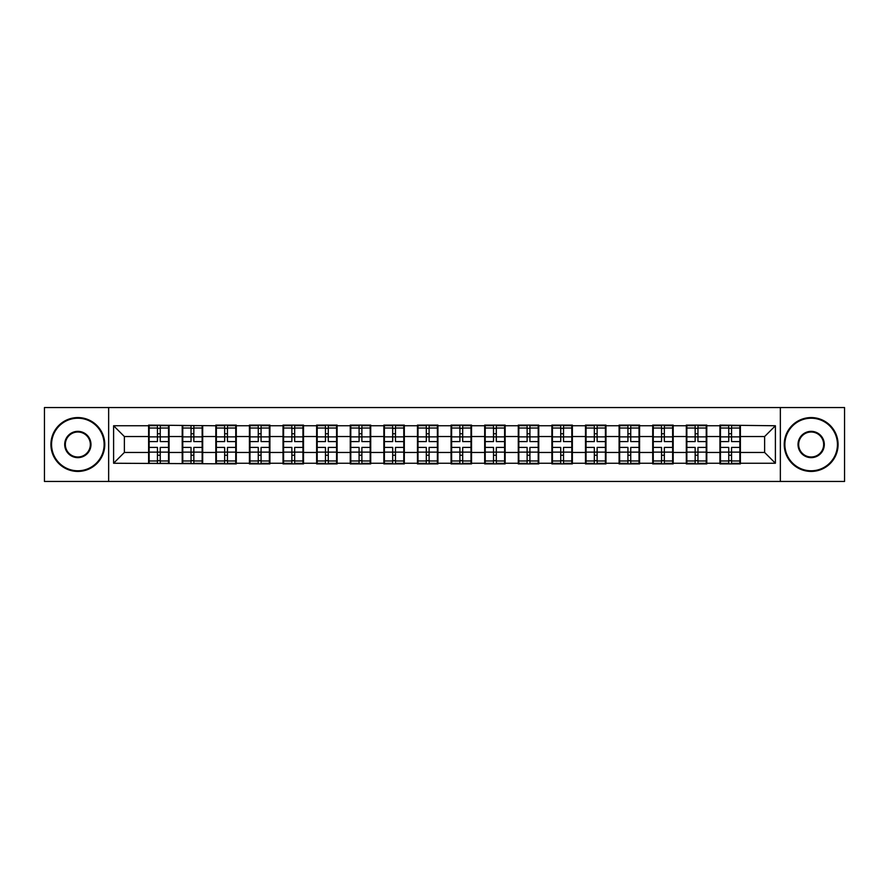 <?xml version="1.0" encoding="UTF-8"?>
<svg xmlns="http://www.w3.org/2000/svg" width="889" height="889" viewBox="0 0 889 889"><rect width="100%" height="100%" fill="white"/><g stroke="black" fill="none" stroke-linecap="round" stroke-linejoin="round"><path stroke-width="1.33" d="M780.353 481.449L844.55 481.449L844.55 407.551L780.353 407.551L780.353 481.449L108.647 481.449L108.647 407.551L44.45 407.551L44.45 481.449L108.647 481.449M780.353 407.551L108.647 407.551M764.629 452.468L764.629 436.532L740.393 436.532L740.393 452.468L764.629 452.468L775.397 463.247L775.397 425.753L719.923 425.109L719.923 436.532L706.788 436.532L706.788 452.468L719.923 452.468L719.923 436.532M775.397 463.247L740.393 463.247L740.393 463.891L719.923 463.891L719.923 463.247L706.788 463.247L706.788 463.891L686.319 463.891L686.319 463.247L673.173 463.247L673.173 463.891L652.715 463.891L652.715 463.247L639.569 463.247L639.569 463.891L619.1 463.891L619.1 463.247L605.965 463.247L605.965 463.891L585.495 463.891L585.495 463.247L572.36 463.247L572.36 463.891L551.891 463.891L551.891 463.247L538.745 463.247L538.745 463.891L518.287 463.891L518.287 463.247L505.141 463.247L505.141 463.891L484.683 463.891L484.683 463.247L471.537 463.247L471.537 463.891L451.067 463.891L451.067 463.247L437.933 463.247L437.933 463.891L417.463 463.891L417.463 463.247L404.317 463.247L404.317 463.891L383.859 463.891L383.859 463.247L370.713 463.247L370.713 463.891L350.255 463.891L350.255 463.247L337.109 463.247L337.109 463.891L316.64 463.891L316.64 463.247L303.505 463.247L303.505 463.891L283.035 463.891L283.035 463.247L269.9 463.247L269.9 463.891L249.431 463.891L249.431 463.247L236.285 463.247L236.285 463.891L113.603 463.247L113.603 425.753L148.607 425.753L148.607 436.532L124.371 436.532L124.371 452.468L148.607 452.468L148.607 436.532M719.923 425.753L706.788 425.753L706.788 425.109L686.319 425.109L686.319 425.753L673.173 425.753L673.173 425.109L652.715 425.109L652.715 425.753L639.569 425.753L639.569 425.109L619.1 425.109L619.1 425.753L605.965 425.753L605.965 425.109L585.495 425.109L585.495 425.753L572.36 425.753L572.36 425.109L551.891 425.109L551.891 425.753L538.745 425.753L538.745 425.109L518.287 425.109L518.287 425.753L505.141 425.753L505.141 425.109L484.683 425.109L484.683 425.753L471.537 425.753L471.537 425.109L451.067 425.109L451.067 425.753L437.933 425.753L437.933 425.109L417.463 425.109L417.463 425.753L404.317 425.753L404.317 425.109L383.859 425.109L383.859 425.753L370.713 425.753L370.713 425.109L350.255 425.109L350.255 425.753L337.109 425.753L337.109 425.109L316.64 425.109L316.64 425.753L303.505 425.753L303.505 425.109L283.035 425.109L283.035 425.753L269.9 425.753L269.9 425.109L249.431 425.109L249.431 425.753L236.285 425.753L236.285 425.109L215.827 425.109L215.827 425.753L148.607 425.109L148.607 425.753M719.923 452.468L719.923 463.247M706.788 452.468L706.788 463.247M706.788 425.753L706.788 436.532M673.173 452.468L686.319 452.468L686.319 436.532L673.173 436.532L673.173 463.247M686.319 452.468L686.319 463.247M686.319 425.753L686.319 436.532M673.173 425.753L673.173 436.532M639.569 452.468L652.715 452.468L652.715 436.532L639.569 436.532L639.569 463.247M652.715 452.468L652.715 463.247M652.715 425.753L652.715 436.532M639.569 425.753L639.569 436.532M605.965 452.468L619.1 452.468L619.1 436.532L605.965 436.532L605.965 463.247M619.1 452.468L619.1 463.247M619.1 425.753L619.1 436.532M605.965 425.753L605.965 436.532M572.36 452.468L585.495 452.468L585.495 436.532L572.36 436.532L572.36 463.247M585.495 452.468L585.495 463.247M585.495 425.753L585.495 436.532M572.36 425.753L572.36 436.532M538.745 452.468L551.891 452.468L551.891 436.532L538.745 436.532L538.745 463.247M551.891 452.468L551.891 463.247M551.891 425.753L551.891 436.532M538.745 425.753L538.745 436.532M505.141 452.468L518.287 452.468L518.287 436.532L505.141 436.532L505.141 463.247M518.287 452.468L518.287 463.247M518.287 425.753L518.287 436.532M505.141 425.753L505.141 436.532M471.537 452.468L484.683 452.468L484.683 436.532L471.537 436.532L471.537 463.247M484.683 452.468L484.683 463.247M484.683 425.753L484.683 436.532M471.537 425.753L471.537 436.532M437.933 452.468L451.067 452.468L451.067 436.532L437.933 436.532L437.933 463.247M451.067 452.468L451.067 463.247M451.067 425.753L451.067 436.532M437.933 425.753L437.933 436.532M404.317 452.468L417.463 452.468L417.463 436.532L404.317 436.532L404.317 463.247M417.463 452.468L417.463 463.247M417.463 425.753L417.463 436.532M404.317 425.753L404.317 436.532M370.713 452.468L383.859 452.468L383.859 436.532L370.713 436.532L370.713 463.247M383.859 452.468L383.859 463.247M383.859 425.753L383.859 436.532M370.713 425.753L370.713 436.532M337.109 452.468L350.255 452.468L350.255 436.532L337.109 436.532L337.109 463.247M350.255 452.468L350.255 463.247M350.255 425.753L350.255 436.532M337.109 425.753L337.109 436.532M303.505 452.468L316.64 452.468L316.64 436.532L303.505 436.532L303.505 463.247M316.64 452.468L316.64 463.247M316.64 425.753L316.64 436.532M303.505 425.753L303.505 436.532M269.9 452.468L283.035 452.468L283.035 436.532L269.9 436.532L269.9 463.247M283.035 452.468L283.035 463.247M283.035 425.753L283.035 436.532M269.9 425.753L269.9 436.532M236.285 452.468L249.431 452.468L249.431 436.532L236.285 436.532L236.285 463.247M249.431 452.468L249.431 463.247M249.431 425.753L249.431 436.532M236.285 425.753L236.285 436.532M202.681 452.468L215.827 452.468L215.827 436.532L202.681 436.532L202.681 463.247M215.827 452.468L215.827 463.247M215.827 425.753L215.827 436.532M202.681 425.753L202.681 436.532M169.077 452.468L182.212 452.468L182.212 436.532L169.077 436.532L169.077 463.247M182.212 452.468L182.212 463.247M182.212 425.753L182.212 436.532M169.077 425.753L169.077 436.532M148.607 452.468L148.607 463.247M124.371 452.468L113.603 463.247M113.603 425.753L124.371 436.532M740.393 452.468L740.393 463.247M740.393 425.753L740.393 436.532M775.397 425.753L764.629 436.532M149.152 436.866L157.442 436.866L157.442 425.653L149.152 425.653L149.152 447.411L157.442 447.411L157.442 452.134L160.242 452.112L160.242 447.411L168.532 447.411L168.532 425.653L160.242 425.653L160.242 428.02L168.532 428.02M157.442 433.743L160.242 433.743M160.242 428.342L157.442 428.342M149.152 441.589L157.442 441.589L157.442 436.866L160.242 436.888L160.242 441.589L168.532 441.589M149.152 428.02L157.442 428.02M157.442 460.658L160.242 460.658M157.442 455.257L160.242 455.257M149.152 463.347L157.442 463.347L157.442 460.98L149.152 460.98L149.152 463.347M149.152 447.411L149.152 452.134L157.442 452.134L157.442 460.98M149.152 452.134L149.152 460.98M168.532 447.411L168.532 463.347L160.242 463.347L160.242 460.98L168.532 460.98M168.532 452.134L160.242 452.134L160.242 460.98M168.532 436.866L160.242 436.866L160.242 428.02M182.756 436.866L191.046 436.866L191.046 425.653L182.756 425.653L182.756 447.411L191.046 447.411L191.046 452.134L193.846 452.112L193.846 447.411L202.147 447.411L202.147 425.653L193.846 425.653L193.846 428.02L202.147 428.02M191.046 433.743L193.846 433.743M193.846 428.342L191.046 428.342M182.756 441.589L191.046 441.589L191.046 436.866L193.846 436.888L193.846 441.589L202.147 441.589M182.756 428.02L191.046 428.02M191.046 460.658L193.846 460.658M191.046 455.257L193.846 455.257M182.756 463.347L191.046 463.347L191.046 460.98L182.756 460.98L182.756 463.347M182.756 447.411L182.756 452.134L191.046 452.134L191.046 460.98M182.756 452.134L182.756 460.98M202.147 447.411L202.147 463.347L193.846 463.347L193.846 460.98L202.147 460.98M202.147 452.134L193.846 452.134L193.846 460.98M202.147 436.866L193.846 436.866L193.846 428.02M216.36 436.866L224.65 436.866L224.65 425.653L216.36 425.653L216.36 447.411L224.65 447.411L224.65 452.134L227.451 452.112L227.451 447.411L235.752 447.411L235.752 425.653L227.451 425.653L227.451 428.02L235.752 428.02M224.65 433.743L227.451 433.743M227.451 428.342L224.65 428.342M216.36 441.589L224.65 441.589L224.65 436.866L227.451 436.888L227.451 441.589L235.752 441.589M216.36 428.02L224.65 428.02M224.65 460.658L227.451 460.658M224.65 455.257L227.451 455.257M216.36 463.347L224.65 463.347L224.65 460.98L216.36 460.98L216.36 463.347M216.36 447.411L216.36 452.134L224.65 452.134L224.65 460.98M216.36 452.134L216.36 460.98M235.752 447.411L235.752 463.347L227.451 463.347L227.451 460.98L235.752 460.98M235.752 452.134L227.451 452.134L227.451 460.98M235.752 436.866L227.451 436.866L227.451 428.02M249.965 436.866L258.266 436.866L258.266 425.653L249.965 425.653L249.965 447.411L258.266 447.411L258.266 452.134L261.066 452.112L261.066 447.411L269.356 447.411L269.356 425.653L261.066 425.653L261.066 428.02L269.356 428.02M258.266 433.743L261.066 433.743M261.066 428.342L258.266 428.342M249.965 441.589L258.266 441.589L258.266 436.866L261.066 436.888L261.066 441.589L269.356 441.589M249.965 428.02L258.266 428.02M258.266 460.658L261.066 460.658M258.266 455.257L261.066 455.257M249.965 463.347L258.266 463.347L258.266 460.98L249.965 460.98L249.965 463.347M249.965 447.411L249.965 452.134L258.266 452.134L258.266 460.98M249.965 452.134L249.965 460.98M269.356 447.411L269.356 463.347L261.066 463.347L261.066 460.98L269.356 460.98M269.356 452.134L261.066 452.134L261.066 460.98M269.356 436.866L261.066 436.866L261.066 428.02M283.58 436.866L291.87 436.866L291.87 425.653L283.58 425.653L283.58 447.411L291.87 447.411L291.87 452.134L294.67 452.112L294.67 447.411L302.96 447.411L302.96 425.653L294.67 425.653L294.67 428.02L302.96 428.02M291.87 433.743L294.67 433.743M294.67 428.342L291.87 428.342M283.58 441.589L291.87 441.589L291.87 436.866L294.67 436.888L294.67 441.589L302.96 441.589M283.58 428.02L291.87 428.02M291.87 460.658L294.67 460.658M291.87 455.257L294.67 455.257M283.58 463.347L291.87 463.347L291.87 460.98L283.58 460.98L283.58 463.347M283.58 447.411L283.58 452.134L291.87 452.134L291.87 460.98M283.58 452.134L283.58 460.98M302.96 447.411L302.96 463.347L294.67 463.347L294.67 460.98L302.96 460.98M302.96 452.134L294.67 452.134L294.67 460.98M302.96 436.866L294.67 436.866L294.67 428.02M317.184 436.866L325.474 436.866L325.474 425.653L317.184 425.653L317.184 447.411L325.474 447.411L325.474 452.134L328.274 452.112L328.274 447.411L336.575 447.411L336.575 425.653L328.274 425.653L328.274 428.02L336.575 428.02M325.474 433.743L328.274 433.743M328.274 428.342L325.474 428.342M317.184 441.589L325.474 441.589L325.474 436.866L328.274 436.888L328.274 441.589L336.575 441.589M317.184 428.02L325.474 428.02M325.474 460.658L328.274 460.658M325.474 455.257L328.274 455.257M317.184 463.347L325.474 463.347L325.474 460.98L317.184 460.98L317.184 463.347M317.184 447.411L317.184 452.134L325.474 452.134L325.474 460.98M317.184 452.134L317.184 460.98M336.575 447.411L336.575 463.347L328.274 463.347L328.274 460.98L336.575 460.98M336.575 452.134L328.274 452.134L328.274 460.98M336.575 436.866L328.274 436.866L328.274 428.02M77.843 470.781A26.281 26.281 0 0 0 104.124 444.5A26.281 26.281 0 0 0 77.843 418.219A26.281 26.281 0 0 0 51.562 444.5A26.281 26.281 0 0 0 77.843 470.781M77.843 417.574A26.926 26.926 0 0 1 104.769 444.5A26.926 26.926 0 0 1 77.843 471.426A26.926 26.926 0 0 1 50.917 444.5A26.926 26.926 0 0 1 77.843 417.574M77.843 457.646A13.146 13.146 0 0 1 64.697 444.5A13.146 13.146 0 0 1 77.843 431.354A13.146 13.146 0 0 1 90.978 444.5A13.146 13.146 0 0 1 77.843 457.646M77.843 432.01A12.49 12.49 0 0 0 65.341 444.5A12.49 12.49 0 0 0 77.843 456.99A12.49 12.49 0 0 0 90.334 444.5A12.49 12.49 0 0 0 77.843 432.01M811.157 470.781A26.281 26.281 0 0 0 837.438 444.5A26.281 26.281 0 0 0 811.157 418.219A26.281 26.281 0 0 0 784.876 444.5A26.281 26.281 0 0 0 811.157 470.781M811.157 417.574A26.926 26.926 0 0 1 838.083 444.5A26.926 26.926 0 0 1 811.157 471.426A26.926 26.926 0 0 1 784.231 444.5A26.926 26.926 0 0 1 811.157 417.574M811.157 457.646A13.146 13.146 0 0 1 798.022 444.5A13.146 13.146 0 0 1 811.157 431.354A13.146 13.146 0 0 1 824.303 444.5A13.146 13.146 0 0 1 811.157 457.646M811.157 432.01A12.49 12.49 0 0 0 798.666 444.5A12.49 12.49 0 0 0 811.157 456.99A12.49 12.49 0 0 0 823.659 444.5A12.49 12.49 0 0 0 811.157 432.01M350.788 436.866L359.078 436.866L359.078 425.653L350.788 425.653L350.788 447.411L359.078 447.411L359.078 452.134L361.879 452.112L361.879 447.411L370.18 447.411L370.18 425.653L361.879 425.653L361.879 428.02L370.18 428.02M359.078 433.743L361.879 433.743M361.879 428.342L359.078 428.342M350.788 441.589L359.078 441.589L359.078 436.866L361.879 436.888L361.879 441.589L370.18 441.589M350.788 428.02L359.078 428.02M359.078 460.658L361.879 460.658M359.078 455.257L361.879 455.257M350.788 463.347L359.078 463.347L359.078 460.98L350.788 460.98L350.788 463.347M350.788 447.411L350.788 452.134L359.078 452.134L359.078 460.98M350.788 452.134L350.788 460.98M370.18 447.411L370.18 463.347L361.879 463.347L361.879 460.98L370.18 460.98M370.18 452.134L361.879 452.134L361.879 460.98M370.18 436.866L361.879 436.866L361.879 428.02M384.392 436.866L392.694 436.866L392.694 425.653L384.392 425.653L384.392 447.411L392.694 447.411L392.694 452.134L395.494 452.112L395.494 447.411L403.784 447.411L403.784 425.653L395.494 425.653L395.494 428.02L403.784 428.02M392.694 433.743L395.494 433.743M395.494 428.342L392.694 428.342M384.392 441.589L392.694 441.589L392.694 436.866L395.494 436.888L395.494 441.589L403.784 441.589M384.392 428.02L392.694 428.02M392.694 460.658L395.494 460.658M392.694 455.257L395.494 455.257M384.392 463.347L392.694 463.347L392.694 460.98L384.392 460.98L384.392 463.347M384.392 447.411L384.392 452.134L392.694 452.134L392.694 460.98M384.392 452.134L384.392 460.98M403.784 447.411L403.784 463.347L395.494 463.347L395.494 460.98L403.784 460.98M403.784 452.134L395.494 452.134L395.494 460.98M403.784 436.866L395.494 436.866L395.494 428.02M418.008 436.866L426.298 436.866L426.298 425.653L418.008 425.653L418.008 447.411L426.298 447.411L426.298 452.134L429.098 452.112L429.098 447.411L437.388 447.411L437.388 425.653L429.098 425.653L429.098 428.02L437.388 428.02M426.298 433.743L429.098 433.743M429.098 428.342L426.298 428.342M418.008 441.589L426.298 441.589L426.298 436.866L429.098 436.888L429.098 441.589L437.388 441.589M418.008 428.02L426.298 428.02M426.298 460.658L429.098 460.658M426.298 455.257L429.098 455.257M418.008 463.347L426.298 463.347L426.298 460.98L418.008 460.98L418.008 463.347M418.008 447.411L418.008 452.134L426.298 452.134L426.298 460.98M418.008 452.134L418.008 460.98M437.388 447.411L437.388 463.347L429.098 463.347L429.098 460.98L437.388 460.98M437.388 452.134L429.098 452.134L429.098 460.98M437.388 436.866L429.098 436.866L429.098 428.02M451.612 436.866L459.902 436.866L459.902 425.653L451.612 425.653L451.612 447.411L459.902 447.411L459.902 452.134L462.702 452.112L462.702 447.411L470.992 447.411L470.992 425.653L462.702 425.653L462.702 428.02L470.992 428.02M459.902 433.743L462.702 433.743M462.702 428.342L459.902 428.342M451.612 441.589L459.902 441.589L459.902 436.866L462.702 436.888L462.702 441.589L470.992 441.589M451.612 428.02L459.902 428.02M459.902 460.658L462.702 460.658M459.902 455.257L462.702 455.257M451.612 463.347L459.902 463.347L459.902 460.98L451.612 460.98L451.612 463.347M451.612 447.411L451.612 452.134L459.902 452.134L459.902 460.98M451.612 452.134L451.612 460.98M470.992 447.411L470.992 463.347L462.702 463.347L462.702 460.98L470.992 460.98M470.992 452.134L462.702 452.134L462.702 460.98M470.992 436.866L462.702 436.866L462.702 428.02M485.216 436.866L493.506 436.866L493.506 425.653L485.216 425.653L485.216 447.411L493.506 447.411L493.506 452.134L496.306 452.112L496.306 447.411L504.608 447.411L504.608 425.653L496.306 425.653L496.306 428.02L504.608 428.02M493.506 433.743L496.306 433.743M496.306 428.342L493.506 428.342M485.216 441.589L493.506 441.589L493.506 436.866L496.306 436.888L496.306 441.589L504.608 441.589M485.216 428.02L493.506 428.02M493.506 460.658L496.306 460.658M493.506 455.257L496.306 455.257M485.216 463.347L493.506 463.347L493.506 460.98L485.216 460.98L485.216 463.347M485.216 447.411L485.216 452.134L493.506 452.134L493.506 460.98M485.216 452.134L485.216 460.98M504.608 447.411L504.608 463.347L496.306 463.347L496.306 460.98L504.608 460.98M504.608 452.134L496.306 452.134L496.306 460.98M504.608 436.866L496.306 436.866L496.306 428.02M518.82 436.866L527.121 436.866L527.121 425.653L518.82 425.653L518.82 447.411L527.121 447.411L527.121 452.134L529.922 452.112L529.922 447.411L538.212 447.411L538.212 425.653L529.922 425.653L529.922 428.02L538.212 428.02M527.121 433.743L529.922 433.743M529.922 428.342L527.121 428.342M518.82 441.589L527.121 441.589L527.121 436.866L529.922 436.888L529.922 441.589L538.212 441.589M518.82 428.02L527.121 428.02M527.121 460.658L529.922 460.658M527.121 455.257L529.922 455.257M518.82 463.347L527.121 463.347L527.121 460.98L518.82 460.98L518.82 463.347M518.82 447.411L518.82 452.134L527.121 452.134L527.121 460.98M518.82 452.134L518.82 460.98M538.212 447.411L538.212 463.347L529.922 463.347L529.922 460.98L538.212 460.98M538.212 452.134L529.922 452.134L529.922 460.98M538.212 436.866L529.922 436.866L529.922 428.02M552.425 436.866L560.726 436.866L560.726 425.653L552.425 425.653L552.425 447.411L560.726 447.411L560.726 452.134L563.526 452.112L563.526 447.411L571.816 447.411L571.816 425.653L563.526 425.653L563.526 428.02L571.816 428.02M560.726 433.743L563.526 433.743M563.526 428.342L560.726 428.342M552.425 441.589L560.726 441.589L560.726 436.866L563.526 436.888L563.526 441.589L571.816 441.589M552.425 428.02L560.726 428.02M560.726 460.658L563.526 460.658M560.726 455.257L563.526 455.257M552.425 463.347L560.726 463.347L560.726 460.98L552.425 460.98L552.425 463.347M552.425 447.411L552.425 452.134L560.726 452.134L560.726 460.98M552.425 452.134L552.425 460.98M571.816 447.411L571.816 463.347L563.526 463.347L563.526 460.98L571.816 460.98M571.816 452.134L563.526 452.134L563.526 460.98M571.816 436.866L563.526 436.866L563.526 428.02M586.04 436.866L594.33 436.866L594.33 425.653L586.04 425.653L586.04 447.411L594.33 447.411L594.33 452.134L597.13 452.112L597.13 447.411L605.42 447.411L605.42 425.653L597.13 425.653L597.13 428.02L605.42 428.02M594.33 433.743L597.13 433.743M597.13 428.342L594.33 428.342M586.04 441.589L594.33 441.589L594.33 436.866L597.13 436.888L597.13 441.589L605.42 441.589M586.04 428.02L594.33 428.02M594.33 460.658L597.13 460.658M594.33 455.257L597.13 455.257M586.04 463.347L594.33 463.347L594.33 460.98L586.04 460.98L586.04 463.347M586.04 447.411L586.04 452.134L594.33 452.134L594.33 460.98M586.04 452.134L586.04 460.98M605.42 447.411L605.42 463.347L597.13 463.347L597.13 460.98L605.42 460.98M605.42 452.134L597.13 452.134L597.13 460.98M605.42 436.866L597.13 436.866L597.13 428.02M619.644 436.866L627.934 436.866L627.934 425.653L619.644 425.653L619.644 447.411L627.934 447.411L627.934 452.134L630.734 452.112L630.734 447.411L639.035 447.411L639.035 425.653L630.734 425.653L630.734 428.02L639.035 428.02M627.934 433.743L630.734 433.743M630.734 428.342L627.934 428.342M619.644 441.589L627.934 441.589L627.934 436.866L630.734 436.888L630.734 441.589L639.035 441.589M619.644 428.02L627.934 428.02M627.934 460.658L630.734 460.658M627.934 455.257L630.734 455.257M619.644 463.347L627.934 463.347L627.934 460.98L619.644 460.98L619.644 463.347M619.644 447.411L619.644 452.134L627.934 452.134L627.934 460.98M619.644 452.134L619.644 460.98M639.035 447.411L639.035 463.347L630.734 463.347L630.734 460.98L639.035 460.98M639.035 452.134L630.734 452.134L630.734 460.98M639.035 436.866L630.734 436.866L630.734 428.02M653.248 436.866L661.549 436.866L661.549 425.653L653.248 425.653L653.248 447.411L661.549 447.411L661.549 452.134L664.35 452.112L664.35 447.411L672.64 447.411L672.64 425.653L664.35 425.653L664.35 428.02L672.64 428.02M661.549 433.743L664.35 433.743M664.35 428.342L661.549 428.342M653.248 441.589L661.549 441.589L661.549 436.866L664.35 436.888L664.35 441.589L672.64 441.589M653.248 428.02L661.549 428.02M661.549 460.658L664.35 460.658M661.549 455.257L664.35 455.257M653.248 463.347L661.549 463.347L661.549 460.98L653.248 460.98L653.248 463.347M653.248 447.411L653.248 452.134L661.549 452.134L661.549 460.98M653.248 452.134L653.248 460.98M672.64 447.411L672.64 463.347L664.35 463.347L664.35 460.98L672.64 460.98M672.64 452.134L664.35 452.134L664.35 460.98M672.64 436.866L664.35 436.866L664.35 428.02M686.853 436.866L695.154 436.866L695.154 425.653L686.853 425.653L686.853 447.411L695.154 447.411L695.154 452.134L697.954 452.112L697.954 447.411L706.244 447.411L706.244 425.653L697.954 425.653L697.954 428.02L706.244 428.02M695.154 433.743L697.954 433.743M697.954 428.342L695.154 428.342M686.853 441.589L695.154 441.589L695.154 436.866L697.954 436.888L697.954 441.589L706.244 441.589M686.853 428.02L695.154 428.02M695.154 460.658L697.954 460.658M695.154 455.257L697.954 455.257M686.853 463.347L695.154 463.347L695.154 460.98L686.853 460.98L686.853 463.347M686.853 447.411L686.853 452.134L695.154 452.134L695.154 460.98M686.853 452.134L686.853 460.98M706.244 447.411L706.244 463.347L697.954 463.347L697.954 460.98L706.244 460.98M706.244 452.134L697.954 452.134L697.954 460.98M706.244 436.866L697.954 436.866L697.954 428.02M720.468 436.866L728.758 436.866L728.758 425.653L720.468 425.653L720.468 447.411L728.758 447.411L728.758 452.134L731.558 452.112L731.558 447.411L739.848 447.411L739.848 425.653L731.558 425.653L731.558 428.02L739.848 428.02M728.758 433.743L731.558 433.743M731.558 428.342L728.758 428.342M720.468 441.589L728.758 441.589L728.758 436.866L731.558 436.888L731.558 441.589L739.848 441.589M720.468 428.02L728.758 428.02M728.758 460.658L731.558 460.658M728.758 455.257L731.558 455.257M720.468 463.347L728.758 463.347L728.758 460.98L720.468 460.98L720.468 463.347M720.468 447.411L720.468 452.134L728.758 452.134L728.758 460.98M720.468 452.134L720.468 460.98M739.848 447.411L739.848 463.347L731.558 463.347L731.558 460.98L739.848 460.98M739.848 452.134L731.558 452.134L731.558 460.98M739.848 436.866L731.558 436.866L731.558 428.02"/></g></svg>
